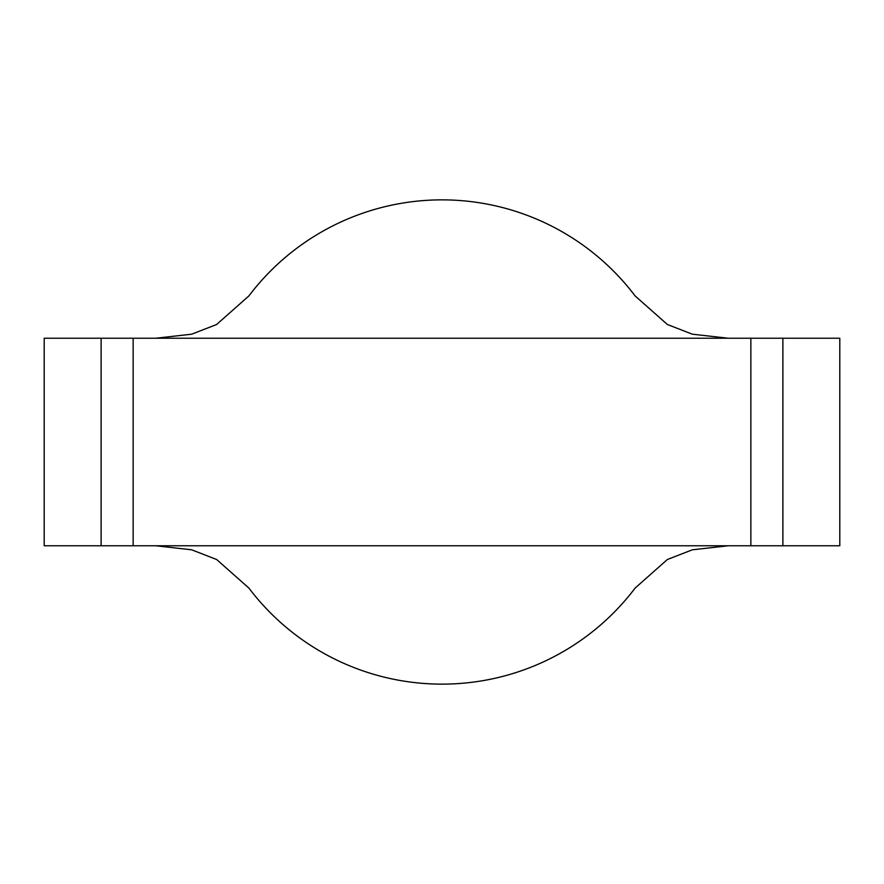 <?xml version="1.0" encoding="UTF-8"?>
<svg xmlns="http://www.w3.org/2000/svg" width="884" height="884" viewBox="0 0 884 884"><rect width="100%" height="100%" fill="white"/><g stroke="black" fill="none" stroke-linecap="round" stroke-linejoin="round"><path stroke-width="1.33" d="M155.805 545.771L191.695 549.815L216.624 559.506L248.879 588.059A242.139 242.139 0 0 0 635.121 588.07L667.376 559.506L692.305 549.815L728.195 545.771M728.195 338.229L692.305 334.185L667.376 324.494L635.121 295.941A242.139 242.139 0 0 0 248.879 295.93L216.624 324.494L191.695 334.185L155.805 338.229M44.2 545.771L44.2 338.229L133.141 338.229L133.141 545.771L44.2 545.771M750.859 545.771L750.859 338.229L839.8 338.229L839.8 545.771L133.141 545.771M750.859 338.229L133.141 338.229M101.119 545.771L101.119 338.229M782.881 338.229L782.881 545.771"/></g></svg>

